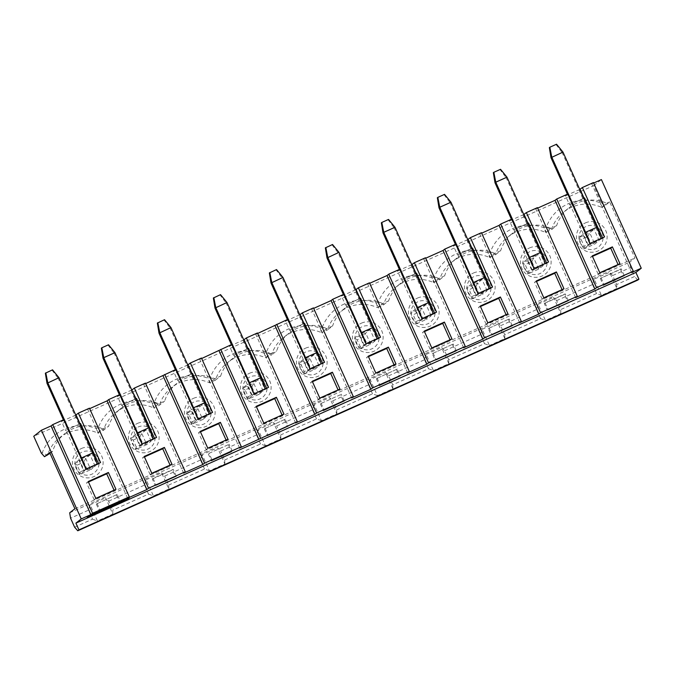 <?xml version="1.0" encoding="UTF-8"?>
<svg xmlns="http://www.w3.org/2000/svg" width="675" height="675" viewBox="0 0 675 675"><rect width="100%" height="100%" fill="white"/><g stroke="black" fill="none" stroke-linecap="round" stroke-linejoin="round"><path stroke-width="0.51" stroke-dasharray="3.38 2.53" d="M209.064 453.313L229.222 444.285L209.064 453.313L212.085 460.046M228.454 444.884L231.382 451.406M232.251 451.018L229.222 444.285M208.297 453.912L211.326 460.645M200.458 431.857L198.56 432.709L206.128 449.542L226.285 440.513L227.973 439.197M226.285 440.513L226.074 440.041M556.538 144.222L549.357 147.597M556.082 144.585L562.199 152.685L562.967 152.086M551.002 157.697L562.199 152.685L601.045 239.102A12.31 0.945 65.9 0 0 601.054 238.477M312.457 381.721L310.559 382.573L312.247 381.248M310.002 368.769L308.163 370.212L322.726 363.698L324.557 362.256M319.807 398.081L318.127 399.406L338.285 390.378L339.972 389.062M338.285 390.378L338.074 389.905M340.453 394.748L320.296 403.777L340.453 394.748L343.389 401.271M320.296 403.777L323.325 410.51M310.905 368.618L304.189 371.63L301.16 364.888L307.884 361.884L310.905 368.618L314.769 369.377L309.724 358.155L298.527 363.167L303.564 374.389L314.769 369.377L319.132 365.951L314.086 354.729L309.724 358.155L307.884 361.884M322.321 327.291A41.867 41.74 51.8 0 1 376.287 303.134L377.527 307.606L383.434 304.957L388.64 300.873L382.725 303.514L377.527 307.606A36.922 36.804 51.8 0 0 327.434 330.033L332.64 325.941L326.725 328.59L321.528 332.674L327.434 330.033L322.321 327.291L320.288 328.202A41.867 41.74 51.8 0 0 266.321 352.358L271.434 355.101L276.64 351.008A36.922 36.804 51.8 0 1 288.959 333.214L283.753 337.306A36.922 36.804 51.8 0 0 271.434 355.101L265.528 357.742A36.922 36.804 51.8 0 0 215.435 380.168L220.641 376.076L214.726 378.726A36.922 36.804 51.8 0 0 164.641 401.144L158.726 403.793A36.922 36.804 51.8 0 0 108.641 426.212L103.435 430.304L97.529 432.945L96.289 428.473A41.867 41.74 51.8 0 0 42.322 452.63L47.436 455.372A36.922 36.804 51.8 0 1 97.529 432.945L102.727 428.861L108.641 426.212M320.288 328.202L321.528 332.674A36.922 36.804 51.8 0 0 283.753 337.306M326.725 328.59A36.922 36.804 51.8 0 0 288.959 333.214M357.159 339.82L354.527 338.099L359.573 349.321L360.188 346.553L357.159 339.82L363.884 336.817L366.905 343.55L360.188 346.553M314.086 354.729L302.889 359.741L307.927 370.963L303.564 374.389L304.189 371.63M301.16 364.888L298.527 363.167L302.889 359.741M351.616 397.896L311.766 309.226L313.664 308.382M322.726 363.698L322.49 363.175M276.539 269.57L276.083 269.933L282.201 278.024L302.881 324.042L303.742 323.654M287.803 319.385L285.508 321.19L289.541 330.168L302.881 324.042L321.038 364.449A12.31 0.945 65.9 0 0 321.055 363.825M332.539 244.502L325.358 247.868M327.004 257.968L338.968 252.357M332.083 244.856L338.2 252.956L358.881 298.974L359.75 298.586M428.524 368.752L433.434 370.575L426.161 354.383L424.491 359.775L428.524 368.752L392.69 384.792L388.648 375.815L385.577 372.549L392.858 388.741L377.435 395.643L370.162 379.451L385.577 372.549M392.858 388.741L392.69 384.792M388.648 375.815L424.491 359.775M397.221 369.082L376.296 378.709L397.221 369.082L400.25 375.815M355.767 289.735L341.508 296.123L345.541 305.1L360.56 298.223M380.557 337.179L378.726 338.631L378.489 338.108M399.802 269.249L397.507 271.055L401.541 280.032L403.684 278.918L399.414 269.426M383.003 232.9L394.2 227.888L414.88 273.907L403.684 278.918L421.841 319.326L420.162 320.077L422.002 318.634M420.162 320.077L402.005 279.669M345.541 305.1L358.881 298.974L377.047 339.382L365.842 344.393A12.31 0.945 -114.1 0 0 365.648 342.917M375.131 340.883L370.769 344.309L365.723 333.087L354.527 338.099L358.889 334.673L363.926 345.895L375.131 340.883L370.086 329.662L365.723 333.087L363.884 336.817M431.131 315.816L426.085 304.594L414.889 309.606L410.527 313.031L415.572 324.253L419.926 320.827L431.131 315.816L426.769 319.241L421.723 308.019L410.527 313.031L413.159 314.752L419.884 311.749L422.904 318.482L416.188 321.486L413.159 314.752M414.889 309.606L419.926 320.827M370.086 329.662L358.889 334.673M378.008 332.851A12.082 12.049 -128.2 0 1 371.959 348.798A12.082 12.049 -128.2 0 1 356.012 342.698A12.082 12.049 -128.2 0 1 362.053 326.759A12.082 12.049 -128.2 0 1 378.008 332.851M361.471 323.148A15.382 15.339 -128.2 0 1 383.046 338.766A15.382 15.339 -128.2 0 1 358.805 349.616A15.382 15.339 -128.2 0 1 361.471 323.148M366.905 343.55L370.769 344.309L359.573 349.321L363.926 345.895M433.055 313.681A12.31 0.945 65.9 0 1 433.046 314.314L421.841 319.326A12.31 0.945 -114.1 0 0 421.647 317.849M366.002 343.702L364.163 345.144L365.842 344.393L343.415 294.494M377.055 338.749A12.31 0.945 65.9 0 1 377.047 339.382L378.726 338.631M407.616 372.828L367.765 284.158L369.664 283.306M369.453 282.833L367.765 284.158M432.295 353.641L453.22 344.014L432.295 353.641L435.324 360.374M433.063 353.033L436.084 359.767M375.806 373.013L374.127 374.338L394.284 365.31L395.972 363.985M394.284 365.31L394.073 364.837M377.063 378.101L380.084 384.843M368.457 356.653L366.559 357.505L368.246 356.181M376.296 378.709L379.325 385.442M396.453 369.681L399.389 376.203M382.725 303.514A36.922 36.804 51.8 0 0 332.64 325.941M376.287 303.134L378.321 302.223L383.434 304.957A36.922 36.804 51.8 0 1 433.527 282.538L439.442 279.889L444.639 275.805L438.725 278.446L433.527 282.538L432.287 278.058A41.867 41.74 51.8 0 0 378.321 302.223M422.904 318.482L426.769 319.241L415.572 324.253L416.188 321.486M388.538 219.434L381.358 222.801M388.083 219.788L394.2 227.888L394.968 227.289M484.532 343.685L489.434 345.507L482.161 329.316L480.49 334.707L484.532 343.685L448.689 359.724L444.656 350.747L441.577 347.473L448.858 363.673L433.434 370.575M426.161 354.383L441.577 347.473M448.858 363.673L448.689 359.724M444.656 350.747L480.49 334.707M401.541 280.032L416.568 273.156M436.556 312.112L434.725 313.554L434.489 313.04M455.802 244.181L453.507 245.987L457.549 254.964L459.683 253.851L455.414 244.358M439.003 207.832L450.2 202.821L470.88 248.839L459.683 253.851L477.841 294.258L476.162 295.009L478.001 293.566M476.162 295.009L458.004 254.602M411.767 264.668L397.507 271.055M434.725 313.554L433.046 314.314L414.88 273.907L415.749 273.518M426.085 304.594L421.723 308.019L419.884 311.749M487.131 290.748L482.085 279.526L470.888 284.538L466.526 287.963L471.572 299.185L475.926 295.76L487.131 290.748L482.768 294.173L477.723 282.952L466.526 287.963L469.159 289.685L475.883 286.681L478.904 293.414L472.188 296.418L469.159 289.685M470.888 284.538L475.926 295.76M434.008 307.783A12.082 12.049 -128.2 0 1 427.958 323.73A12.082 12.049 -128.2 0 1 412.012 317.63A12.082 12.049 -128.2 0 1 418.053 301.683A12.082 12.049 -128.2 0 1 434.008 307.783M417.471 298.08A15.382 15.339 -128.2 0 1 439.054 313.698A15.382 15.339 -128.2 0 1 414.804 324.548A15.382 15.339 -128.2 0 1 417.471 298.08M489.054 288.613A12.31 0.945 65.9 0 1 489.046 289.246L477.841 294.258A12.31 0.945 -114.1 0 0 477.647 292.781M463.615 347.76L423.773 259.09L425.663 258.238M425.452 257.766L423.773 259.09M488.295 328.573L509.22 318.946L488.295 328.573L491.324 335.306M489.063 327.966L492.092 334.699M431.806 347.946L430.127 349.27L450.284 340.242L451.972 338.918M450.284 340.242L450.073 339.77M456.249 350.747L453.22 344.014M424.457 331.585L422.558 332.429L424.246 331.113M452.452 344.613L455.389 351.135M438.725 278.446A36.922 36.804 51.8 0 0 388.64 300.873M432.287 278.058L434.329 277.147L439.442 279.889A36.922 36.804 51.8 0 1 489.527 257.47L495.442 254.821L500.639 250.737L494.724 253.378L489.527 257.47L488.287 252.99A41.867 41.74 51.8 0 0 434.329 277.147M478.904 293.414L482.768 294.173L471.572 299.185L472.188 296.418M52.54 369.841L45.36 373.207M52.076 370.204L58.202 378.295L58.97 377.696M47.005 383.316L58.202 378.295L78.882 424.313L79.743 423.925M112.86 514.08L112.691 510.14L108.65 501.154L105.578 497.888L112.86 514.08L97.436 520.99L90.155 504.79L88.492 510.182L70.571 518.206M148.525 494.092L153.436 495.923L146.154 479.722L144.492 485.114L148.525 494.092L112.691 510.14M74.604 527.183L92.526 519.159L88.492 510.182M108.65 501.154L144.492 485.114M92.526 519.159L97.436 520.99M90.155 504.79L105.578 497.888M117.222 494.421L96.297 504.048L117.222 494.421L120.251 501.154M63.804 419.656L61.509 421.462L65.543 430.439L78.882 424.313L97.04 464.721L85.843 469.733L63.416 419.833M85.995 469.041L84.164 470.483L66.007 430.085M65.543 430.439L80.561 423.562M100.558 462.527L98.719 463.97L98.491 463.455M119.804 394.588L117.509 396.394L121.542 405.371L123.685 404.257L119.416 394.765M103.005 358.248L114.202 353.227L134.882 399.246L123.685 404.257L141.843 444.665L140.164 445.416L141.995 443.973M140.164 445.416L122.006 405.017M81.464 448.487A15.382 15.339 -128.2 0 1 103.047 464.105A15.382 15.339 -128.2 0 1 78.798 474.964A15.382 15.339 -128.2 0 1 81.464 448.487M98.01 458.198A12.082 12.049 -128.2 0 1 91.96 474.137A12.082 12.049 -128.2 0 1 76.005 468.045A12.082 12.049 -128.2 0 1 82.055 452.098A12.082 12.049 -128.2 0 1 98.01 458.198M80.19 471.901L79.566 474.668L83.928 471.234L95.133 466.222L90.771 469.648L85.725 458.426L74.52 463.438L79.566 474.668L90.771 469.648L86.906 468.889L80.19 471.901L77.161 465.168L83.877 462.156L86.906 468.889M95.133 466.222L90.087 455.001L85.725 458.426L83.877 462.156M90.087 455.001L78.882 460.013L74.52 463.438L77.161 465.168M78.882 460.013L83.928 471.234M75.769 415.083L61.509 421.462M151.132 441.155L146.087 429.933L134.882 434.945L130.528 438.37L135.565 449.601L139.928 446.167L151.132 441.155L146.77 444.58L142.906 443.821L136.19 446.833L133.161 440.1L130.528 438.37L141.725 433.358L139.877 437.088L142.906 443.821M134.882 434.945L139.928 446.167M153.056 439.028A12.31 0.945 65.9 0 1 153.039 439.653L141.843 444.665A12.31 0.945 -114.1 0 0 141.649 443.188M176.251 476.086L173.222 469.353L153.065 478.381L152.297 478.98L155.326 485.713M153.065 478.381L156.085 485.114M95.808 498.352L94.129 499.677L114.286 490.657L115.965 489.333M114.286 490.657L114.075 490.177M97.065 503.449L100.086 510.182M96.297 504.048L99.326 510.781M88.459 481.992L86.56 482.844L88.239 481.52M116.454 495.02L119.382 501.542M127.617 498.167L87.767 409.497L89.665 408.653M89.454 408.181L87.767 409.497M84.164 470.483L85.843 469.733A12.31 0.945 -114.1 0 0 85.649 468.256M97.057 464.096A12.31 0.945 65.9 0 1 97.04 464.721L98.719 463.97M41.31 453.085L42.322 452.63M96.289 428.473L98.322 427.562L103.435 430.304A36.922 36.804 51.8 0 1 153.529 407.877L152.288 403.405A41.867 41.74 51.8 0 0 98.322 427.562M50.017 453.347L52.642 451.28A36.922 36.804 51.8 0 1 64.96 433.485L59.754 437.577M102.727 428.861A36.922 36.804 51.8 0 0 64.96 433.485M49.68 452.604L52.642 451.28M136.19 446.833L135.565 449.601L146.77 444.58L141.725 433.358L146.087 429.933M87.218 517.826L86.974 517.269L89.218 516.265M89.902 515.725L89.648 515.16L86.974 517.269M129.102 498.175L128.849 497.618L89.648 515.16M126.858 499.179L128.849 497.618M90.72 515.59L124.934 500.276M91.142 515.168L92.897 513.793L93.116 514.283M112.523 505.592L112.303 505.102L125.128 499.365L125.347 499.854M112.303 505.102L98.575 511.658L110.337 506.647L110.354 507.398M110.337 506.647L110.59 507.203M111.89 505.432L121.247 501.458L110.523 506.503L117.754 503.027L111.89 505.432L112.143 505.988M111.653 505.617L111.898 506.174M112.067 505.288L112.261 505.718M92.897 513.793L111.898 505.288L95.099 513.169L110.101 506.832L95.048 513.228L95.302 513.785M111.898 505.288L112.117 505.778M125.128 499.365L122.926 501.095L90.695 515.523M111.088 506.064L111.307 506.554M111.324 505.87L111.578 506.436M122.926 501.095L123.179 501.652M152.297 478.98L172.454 469.952L175.382 476.474M172.454 469.952L173.222 469.353M133.161 440.1L139.877 437.088M146.154 479.722L161.578 472.821L168.86 489.012L153.436 495.923M138.054 427.03A12.082 12.049 -128.2 0 1 154.01 433.131A12.082 12.049 -128.2 0 1 147.96 449.069A12.082 12.049 -128.2 0 1 132.005 442.977A12.082 12.049 -128.2 0 1 138.054 427.03M137.464 423.419A15.382 15.339 -128.2 0 1 159.047 439.037A15.382 15.339 -128.2 0 1 134.797 449.888A15.382 15.339 -128.2 0 1 137.464 423.419M158.726 403.793L153.529 407.877L159.435 405.236L164.641 401.144M144.458 456.924L142.56 457.777L144.239 456.452M151.807 473.285L150.128 474.609L170.286 465.581L171.965 464.265M121.542 405.371L136.046 398.723M131.768 390.015L117.509 396.394M156.558 437.459L153.039 439.653L134.882 399.246L135.743 398.858M136.105 398.858L136.561 398.495M108.54 344.773L101.36 348.14M108.084 345.136L114.202 353.227L114.969 352.628M444.538 194.366L437.358 197.733M444.083 194.721L450.2 202.821L450.968 202.222M540.532 318.617L545.434 320.439L538.161 304.239L536.49 309.631L540.532 318.617L504.689 334.657L500.656 325.679L497.576 322.405L504.858 338.605L489.434 345.507M482.161 329.316L497.576 322.405M504.858 338.605L504.689 334.657M500.656 325.679L536.49 309.631M457.549 254.964L472.568 248.088M492.556 287.044L490.725 288.487L490.489 287.972M511.802 219.113L509.507 220.919L513.548 229.897L515.683 228.783L511.414 219.282M495.003 182.765L506.199 177.753L526.88 223.771L515.683 228.783L533.841 269.19L532.162 269.941L534.001 268.498M532.162 269.941L514.004 229.534M467.767 239.6L453.507 245.987M490.725 288.487L489.046 289.246L470.88 248.839L471.749 248.451M482.085 279.526L477.723 282.952L475.883 286.681M526.888 259.47L522.526 262.896L527.572 274.118L531.934 270.692L543.13 265.68L538.768 269.106L533.722 257.884L522.526 262.896L525.158 264.617L531.883 261.613L533.722 257.884L538.085 254.45L526.888 259.47L531.934 270.692M490.008 282.715A12.082 12.049 -128.2 0 1 483.958 298.662A12.082 12.049 -128.2 0 1 468.011 292.562A12.082 12.049 -128.2 0 1 474.053 276.615A12.082 12.049 -128.2 0 1 490.008 282.715M473.47 273.012A15.382 15.339 -128.2 0 1 495.053 288.63A15.382 15.339 -128.2 0 1 470.804 299.481A15.382 15.339 -128.2 0 1 473.47 273.012M548.556 261.976L546.725 263.419L533.841 269.19A12.31 0.945 -114.1 0 0 533.647 267.713M519.615 322.692L479.773 234.023L481.663 233.17M481.452 232.698L479.773 234.023M568.249 300.611L565.22 293.878L545.062 302.898L544.295 303.497L547.324 310.238M545.062 302.898L548.092 309.631M487.806 322.878L486.127 324.202L506.284 315.174L507.971 313.85M506.284 315.174L506.073 314.702M512.249 325.679L509.22 318.946M480.457 306.517L478.558 307.361L480.246 306.045M508.461 319.545L511.388 326.067M494.724 253.378A36.922 36.804 51.8 0 0 444.639 275.805M488.287 252.99L490.328 252.079L495.442 254.821A36.922 36.804 51.8 0 1 545.527 232.403L551.441 229.753L556.639 225.669A36.922 36.804 51.8 0 1 568.958 207.875L563.752 211.967A36.922 36.804 51.8 0 0 551.441 229.753L546.328 227.011A41.867 41.74 51.8 0 1 600.286 202.854L601.307 202.399L604.479 206.01L609.685 201.918L634.905 258.036L629.699 262.136L630.577 267.519L634.61 276.497L616.688 284.521L612.655 275.543L630.577 267.519M531.883 261.613L534.904 268.346L538.768 269.106L527.572 274.118L528.188 271.35L525.158 264.617M534.904 268.346L528.188 271.35M587.883 236.545L589.722 232.816L578.526 237.828L583.571 249.05L584.187 246.282L581.158 239.549L587.883 236.545L590.912 243.278L594.768 244.038L589.722 232.816L594.084 229.382L582.888 234.402L578.526 237.828L581.158 239.549M590.912 243.278L584.187 246.282M582.888 234.402L587.933 245.624L583.571 249.05L594.768 244.038L599.13 240.612L594.084 229.382M601.307 202.399L593.747 185.591L33.75 436.269M145.454 383.113L143.767 384.429L145.665 383.586M175.804 369.52L173.509 371.326L177.542 380.303L192.561 373.427M187.768 364.947L173.509 371.326M201.454 358.037L199.766 359.362L201.665 358.518M231.803 344.452L229.508 346.258L233.542 355.236L248.56 348.359M243.768 339.871L229.508 346.258M257.453 332.969L255.766 334.294L257.664 333.45M299.767 314.803L285.508 321.19M313.453 307.901L311.766 309.226M343.803 294.317L341.508 296.123M523.766 214.532L509.507 220.919M537.452 207.63L535.773 208.955L537.663 208.102M567.802 194.046L565.507 195.851L569.548 204.829L584.567 197.952M579.766 189.464L565.507 195.851M593.452 182.562L591.773 183.887L593.663 183.035M593.747 185.591L601.4 179.575M637.765 280.091L634.61 276.497M568.958 207.875A36.922 36.804 51.8 0 1 606.732 203.243L601.526 207.335A36.922 36.804 51.8 0 0 563.752 211.967M604.479 206.01L601.526 207.335L600.286 202.854M556.639 225.669L550.733 228.31L545.527 232.403L544.286 227.922A41.867 41.74 51.8 0 0 490.328 252.079M220.641 376.076A36.922 36.804 51.8 0 1 270.726 353.658L265.528 357.742L264.288 353.27L266.321 352.358M264.288 353.27A41.867 41.74 51.8 0 0 210.322 377.426L215.435 380.168L209.528 382.809A36.922 36.804 51.8 0 0 159.435 405.236L154.322 402.494A41.867 41.74 51.8 0 1 208.288 378.337L210.322 377.426M152.288 403.405L154.322 402.494M544.286 227.922L546.328 227.011M606.732 203.243L609.685 201.918M550.733 228.31A36.922 36.804 51.8 0 0 500.639 250.737M575.615 297.624L535.773 208.955M544.295 303.497L564.46 294.477L567.388 300.991M543.805 297.81L542.126 299.135L562.283 290.107L563.971 288.782M536.456 281.45L534.558 282.293L536.245 280.977M562.283 290.107L562.072 289.634M624.248 275.543L621.219 268.81L600.294 278.429L620.46 269.409L623.388 275.923M600.294 278.429L603.323 285.171M599.805 272.742L598.126 274.067L618.283 265.039L619.971 263.714M592.456 256.382L590.558 257.226L592.245 255.901M601.062 277.83L604.091 284.563M618.283 265.039L618.072 264.566M631.614 272.548L591.773 183.887M500.538 169.298L500.082 169.653L506.199 177.753L506.967 177.154M545.054 263.545A12.31 0.945 65.9 0 1 545.046 264.17L526.88 223.771L527.749 223.383M589.646 242.646A12.31 0.945 -114.1 0 1 589.84 244.122L602.724 238.351L602.488 237.836M569.548 204.829L570.004 204.466L588.161 244.873L589.84 244.122L567.413 194.214M570.004 204.466L583.748 198.315M529.47 247.944A15.382 15.339 -128.2 0 1 551.053 263.562A15.382 15.339 -128.2 0 1 526.804 274.413A15.382 15.339 -128.2 0 1 529.47 247.944M546.008 257.648A12.082 12.049 -128.2 0 1 539.958 273.594A12.082 12.049 -128.2 0 1 524.011 267.494A12.082 12.049 -128.2 0 1 530.052 251.547A12.082 12.049 -128.2 0 1 546.008 257.648M587.933 245.624L599.13 240.612M602.007 232.58A12.082 12.049 -128.2 0 1 595.958 248.527A12.082 12.049 -128.2 0 1 580.011 242.426A12.082 12.049 -128.2 0 1 586.052 226.479A12.082 12.049 -128.2 0 1 602.007 232.58M193.463 398.351A15.382 15.339 -128.2 0 1 215.047 413.969A15.382 15.339 -128.2 0 1 190.797 424.82A15.382 15.339 -128.2 0 1 193.463 398.351M249.472 373.283A15.382 15.339 -128.2 0 1 271.046 388.901A15.382 15.339 -128.2 0 1 246.797 399.752A15.382 15.339 -128.2 0 1 249.472 373.283M305.471 348.216A15.382 15.339 -128.2 0 1 327.046 363.833A15.382 15.339 -128.2 0 1 302.805 374.684A15.382 15.339 -128.2 0 1 305.471 348.216M74.908 508.722L634.905 258.036M270.726 353.658L276.64 351.008M585.47 222.877A15.382 15.339 -128.2 0 1 607.053 238.486A15.382 15.339 -128.2 0 1 582.803 249.345A15.382 15.339 -128.2 0 1 585.47 222.877M69.694 512.814L629.699 262.136M513.548 229.897L528.567 223.02M543.13 265.68L538.085 254.45M588.161 244.873L590.001 243.43M602.724 238.351L604.555 236.908M546.725 263.419L546.488 262.904M620.46 269.409L621.219 268.81M564.46 294.477L565.22 293.878M560.858 313.538L560.689 309.589L556.656 300.611L553.576 297.337L560.858 313.538L545.434 320.439M538.161 304.239L553.576 297.337M612.655 275.543L609.576 272.27L616.857 288.47L616.688 284.521M616.857 288.47L601.433 295.372L594.16 279.172L609.576 272.27M594.16 279.172L592.49 284.563L596.531 293.549L601.433 295.372M556.656 300.611L592.49 284.563M596.531 293.549L560.689 309.589M370.162 379.451L368.491 384.843L332.648 400.882L329.577 397.617L336.859 413.809L321.435 420.711L314.162 404.519L329.577 397.617M314.162 404.519L312.491 409.911L276.649 425.95L273.577 422.685L280.859 438.877L265.435 445.778L258.162 429.587L273.577 422.685M258.162 429.587L256.492 434.978L220.649 451.018L217.578 447.753L224.859 463.944L209.436 470.846L202.154 454.655L217.578 447.753M202.154 454.655L200.492 460.046L164.649 476.086L161.578 472.821M168.86 489.012L168.691 485.063L164.649 476.086M209.436 470.846L204.525 469.024L168.691 485.063M224.859 463.944L224.691 459.996L220.649 451.018M265.435 445.778L260.525 443.956L224.691 459.996M280.859 438.877L280.69 434.928L276.649 425.95M321.435 420.711L316.524 418.888L280.69 434.928M336.859 413.809L336.69 409.86L332.648 400.882M377.435 395.643L372.524 393.82L336.69 409.86M500.082 169.653L493.358 172.665M486.127 324.202L478.558 307.361M542.126 299.135L534.558 282.293M598.126 274.067L590.558 257.226M170.286 465.581L170.075 465.109M150.128 474.609L142.56 457.777M94.129 499.677L86.56 482.844M110.759 506.318L111.012 506.883M110.523 506.503L110.767 507.068M430.127 349.27L422.558 332.429M374.127 374.338L366.559 357.505M271.004 283.036L282.968 277.425M318.127 399.406L310.559 382.573M307.927 370.963L319.132 365.951M322.009 357.919A12.082 12.049 -128.2 0 1 315.959 373.866A12.082 12.049 -128.2 0 1 300.012 367.765A12.082 12.049 -128.2 0 1 306.053 351.827A12.082 12.049 -128.2 0 1 322.009 357.919M289.541 330.168L304.56 323.291M309.648 367.985A12.31 0.945 -114.1 0 1 309.842 369.461L287.415 319.562M276.083 269.933L269.359 272.936M364.163 345.144L346.005 304.737M372.524 393.82L368.491 384.843M344.25 400.882L341.221 394.149M321.064 403.169L324.084 409.911M245.16 389.956L242.528 388.235L247.565 399.457L251.927 396.031L263.132 391.019L258.77 394.445L254.905 393.685L248.189 396.698L245.16 389.956L251.885 386.952L254.905 393.685M251.885 386.952L253.724 383.223L242.528 388.235L246.881 384.809L251.927 396.031M248.189 396.698L247.565 399.457L258.77 394.445L253.724 383.223L258.086 379.797L246.881 384.809M263.132 391.019L258.086 379.797M220.539 294.637L220.084 295L226.201 303.092L226.969 302.493M215.004 308.104L226.201 303.092L265.039 389.517A12.31 0.945 65.9 0 0 265.056 388.893M266.49 388.243L266.726 388.766L253.842 394.529A12.31 0.945 -114.1 0 0 253.648 393.052M233.542 355.236L247.742 348.722M256.458 406.789L254.559 407.641L256.238 406.316M282.074 414.973L282.285 415.446L262.128 424.474L254.559 407.641M285.221 419.217L264.296 428.844L285.221 419.217L288.25 425.95M266.009 382.987A12.082 12.049 -128.2 0 1 259.959 398.933A12.082 12.049 -128.2 0 1 244.012 392.842A12.082 12.049 -128.2 0 1 250.054 376.895A12.082 12.049 -128.2 0 1 266.009 382.987M254.003 393.837L252.163 395.28L253.842 394.529L231.415 344.63M220.084 295L213.359 298.004M262.128 424.474L263.807 423.149M282.285 415.446L283.973 414.129M266.726 388.766L268.557 387.323M308.163 370.212L290.005 329.805M316.524 418.888L312.491 409.911M264.296 428.844L267.325 435.577M284.453 419.816L287.39 426.338M265.064 428.245L268.085 434.978M295.616 422.963L255.766 334.294M189.16 415.024L186.528 413.302L191.565 424.524L195.927 421.099L207.132 416.087L202.77 419.512L198.906 418.753L192.189 421.765L189.16 415.024L195.885 412.02L198.906 418.753M195.885 412.02L197.724 408.291L186.528 413.302L190.882 409.877L195.927 421.099M192.189 421.765L191.565 424.524L202.77 419.512L197.724 408.291L202.087 404.865L190.882 409.877M207.132 416.087L202.087 404.865M164.54 319.705L164.084 320.068L170.201 328.16L170.969 327.561M159.005 333.172L170.201 328.16L209.039 414.585A12.31 0.945 65.9 0 0 209.056 413.961M210.49 413.311L210.718 413.834L197.843 419.597A12.31 0.945 -114.1 0 0 197.648 418.12M177.542 380.303L191.742 373.79M210.009 408.054A12.082 12.049 -128.2 0 1 203.96 424.001A12.082 12.049 -128.2 0 1 188.004 417.909A12.082 12.049 -128.2 0 1 194.054 401.962A12.082 12.049 -128.2 0 1 210.009 408.054M197.994 418.905L196.163 420.348L197.843 419.597L175.416 369.698M164.084 320.068L157.359 323.072M206.128 449.542L207.807 448.217M198.56 432.709L200.239 431.384M210.718 413.834L212.557 412.391M252.163 395.28L234.006 354.873M214.726 378.726L209.528 382.809L208.288 378.337M260.525 443.956L256.492 434.978M239.617 448.031L199.766 359.362M154.718 438.902L154.491 438.379M196.163 420.348L178.006 379.941M204.525 469.024L200.492 460.046M183.617 473.099L143.767 384.429M344.959 308.146L339.753 312.238M400.958 283.078L395.752 287.17M120.96 408.417L115.754 412.509M456.958 258.01L451.752 262.102M512.958 232.942L507.752 237.035M121.247 501.458L121.5 502.014M232.959 358.282L227.753 362.374M176.96 383.349L171.754 387.442"/><path stroke-width="1.01" d="M231.382 451.406L211.326 460.645L231.483 451.617M227.973 439.197L220.404 422.356L200.239 431.384L207.807 448.217L227.973 439.197M226.074 440.041L218.717 423.681L220.404 422.356M549.821 147.234L556.538 144.222L562.967 152.086L551.002 157.697L549.357 147.597L549.821 147.234L551.77 157.098L585.562 232.293L596.767 227.281L562.967 152.086M332.404 372.22L312.247 381.248L319.807 398.081L339.972 389.062L332.404 372.22L330.716 373.545L312.457 381.721M313.664 308.382L331.037 300.603L370.879 389.273L351.616 397.896L353.303 396.571L313.453 307.901L302.366 312.871L324.557 362.256L310.002 368.769L287.803 319.385L257.664 333.45M338.074 389.905L330.716 373.545M323.325 410.51L344.25 400.882L323.325 410.51M353.303 396.571L316.567 413.016L276.716 324.346M322.49 363.175L304.56 323.291L303.742 323.654M325.358 247.868L332.539 244.502L338.968 252.357L327.004 257.968L325.358 247.868M325.823 247.506L327.772 257.369L361.564 332.564L372.76 327.552A12.31 0.945 65.9 0 1 377.055 338.749M381.822 222.438L383.771 232.301L383.003 232.9L381.358 222.801L381.822 222.438L388.538 219.434L394.968 227.289L383.771 232.301L417.563 307.496L428.76 302.484A12.31 0.945 65.9 0 1 433.055 313.681M378.489 338.108L360.56 298.223L359.75 298.586M426.878 364.205L428.566 362.88L388.716 274.21L387.037 275.535L426.878 364.205L407.616 372.828L409.303 371.503L369.453 282.833L358.366 287.803L380.557 337.179L366.002 343.702L343.803 294.317L332.716 299.278L331.037 300.603M358.366 287.803L355.767 289.735M360.045 298.451L356.071 289.6M482.878 339.137L484.566 337.812L444.715 249.142L443.036 250.467L482.878 339.137L463.615 347.76L465.303 346.435L425.452 257.766L414.366 262.727L436.556 312.112L422.002 318.634L399.802 269.249L388.716 274.21M399.414 269.426L383.003 232.9M421.647 317.849A12.31 0.945 -114.1 0 0 417.563 307.496M343.415 294.494L327.004 257.968M365.648 342.917A12.31 0.945 -114.1 0 0 361.564 332.564M372.76 327.552L338.968 252.357M436.084 359.767L456.249 350.747L436.084 359.767M395.972 363.985L388.403 347.152L368.246 356.181L375.806 373.013L395.972 363.985M394.073 364.837L386.716 348.477L388.403 347.152M400.25 375.815L379.325 385.442L400.25 375.815M386.716 348.477L368.457 356.653M409.303 371.503L372.566 387.948L332.716 299.278M369.664 283.306L387.037 275.535M437.822 197.37L439.771 207.233L439.003 207.832L437.358 197.733L437.822 197.37L444.538 194.366L450.968 202.222L439.771 207.233L473.563 282.428L484.76 277.417A12.31 0.945 65.9 0 1 489.054 288.613M434.489 313.04L416.568 273.156L415.749 273.518M414.366 262.727L411.767 264.668M416.045 273.383L412.071 264.532M538.878 314.069L540.565 312.744L500.715 224.075L499.036 225.399L538.878 314.069L519.615 322.692L521.303 321.368L481.452 232.698L470.365 237.659L492.556 287.044L478.001 293.566L455.802 244.181L444.715 249.142M455.414 244.358L439.003 207.832M477.647 292.781A12.31 0.945 -114.1 0 0 473.563 282.428M428.76 302.484L394.968 227.289M492.092 334.699L512.249 325.679L492.092 334.699M451.972 338.918L444.403 322.085L424.246 331.113L431.806 347.946L451.972 338.918M450.073 339.77L442.716 323.409L444.403 322.085M442.716 323.409L424.457 331.585M465.303 346.435L428.566 362.88M425.663 258.238L443.036 250.467M45.36 373.207L52.54 369.841L58.97 377.696L47.005 383.316L45.36 373.207M45.816 372.853L47.765 382.708L81.565 457.912L92.762 452.891A12.31 0.945 65.9 0 1 97.057 464.096M101.815 347.777L103.764 357.64L103.005 358.248L101.36 348.14L101.815 347.777L108.54 344.773L114.969 352.628L103.764 357.64L137.565 432.844L148.762 427.823A12.31 0.945 65.9 0 1 153.056 439.028M44.483 456.697L49.68 452.604L74.908 508.722L69.694 512.814L70.571 518.206L74.604 527.183L77.768 530.778L78.924 529.867L75.895 523.133L81.253 518.923L41.403 430.253L33.75 436.269L41.31 453.085L44.483 456.697L50.017 453.347M146.88 489.544L148.568 488.219L108.717 399.558L107.03 400.874L146.88 489.544L127.617 498.167L129.305 496.842L89.454 408.181L78.367 413.142L100.558 462.527L85.995 469.041L63.804 419.656L52.717 424.626L51.03 425.942L90.88 514.612L92.568 513.287L52.717 424.626M98.491 463.455L80.561 423.562L79.743 423.925M78.367 413.142L75.769 415.083M80.047 423.799L76.072 414.948M316.567 413.016L314.879 414.34L295.616 422.963L297.304 421.639L239.617 448.031L241.304 446.707L204.567 463.151L202.88 464.476L183.617 473.099L185.304 471.774L145.454 383.113L134.367 388.074L156.558 437.459L141.995 443.973L119.804 394.588L108.717 399.558M119.416 394.765L103.005 358.248M141.649 443.188A12.31 0.945 -114.1 0 0 137.565 432.844M156.085 485.114L176.251 476.086L156.085 485.114M115.965 489.333L108.405 472.492L88.239 481.52L95.808 498.352L115.965 489.333M114.075 490.177L106.718 473.816L108.405 472.492M100.086 510.182L120.251 501.154L100.086 510.182M106.718 473.816L88.459 481.992M129.305 496.842L92.568 513.287M63.416 419.833L47.005 383.316M85.649 468.256A12.31 0.945 -114.1 0 0 81.565 457.912M92.762 452.891L58.97 377.696M89.902 515.725L87.218 517.826L126.419 500.285L129.102 498.175L89.902 515.725M126.419 500.285L126.166 499.719L126.858 499.179M89.218 516.265L90.72 515.59M124.934 500.276L126.166 499.719M112.261 505.718L125.381 499.922L123.179 501.652L90.948 516.08L91.142 515.168M90.948 516.08L93.15 514.35L112.151 505.845L95.352 513.734L110.354 507.398L98.736 512.013M111.898 506.174L121.5 502.014L111.898 506.174M98.997 511.886L112.32 505.853M110.354 507.398L95.302 513.785M111.307 506.554L99.065 512.038M111.333 506.621L98.828 512.224M89.665 408.653L107.03 400.874M170.075 465.109L162.717 448.748L144.458 456.924M162.717 448.748L164.405 447.424L144.239 456.452L151.807 473.285L171.965 464.265L164.405 447.424M185.304 471.774L148.568 488.219M148.762 427.823L114.969 352.628M136.046 398.723L131.768 390.015M135.743 398.858L136.561 398.495L154.491 438.379M493.822 172.302L495.771 182.166L495.003 182.765L493.358 172.665L493.822 172.302L500.538 169.298L506.967 177.154L495.771 182.166L529.563 257.361L540.759 252.349L506.967 177.154M490.489 287.972L472.568 248.088L471.749 248.451M470.365 237.659L467.767 239.6M472.044 248.316L468.07 239.465M537.663 208.102L555.036 200.332L594.886 289.001L575.615 297.624L577.302 296.3L537.452 207.63L526.365 212.591L548.556 261.976L534.001 268.498L511.802 219.113L500.715 224.075M511.414 219.282L495.003 182.765M533.647 267.713A12.31 0.945 -114.1 0 0 529.563 257.361M484.76 277.417L450.968 202.222M548.092 309.631L568.249 300.611L548.092 309.631M507.971 313.85L500.403 297.017L480.246 306.045L487.806 322.878L507.971 313.85M506.073 314.702L498.724 298.342L500.403 297.017M498.724 298.342L480.457 306.517M521.303 321.368L484.566 337.812M41.403 430.253L51.03 425.942M134.367 388.074L132.072 389.88M145.665 383.586L175.804 369.52L197.994 418.905L212.557 412.391L190.367 363.007L187.768 364.947M241.304 446.707L201.454 358.037L190.367 363.007M201.665 358.518L231.803 344.452L254.003 393.837L268.557 387.323L246.367 337.939L243.768 339.871M297.304 421.639L257.453 332.969L246.367 337.939M302.366 312.871L299.767 314.803M481.663 233.17L499.036 225.399M526.365 212.591L523.766 214.532M593.663 183.035L601.4 179.575L641.25 268.237L631.614 272.548L633.302 271.232L593.452 182.562L582.365 187.523L604.555 236.908L590.001 243.43L567.802 194.046L556.715 199.007L555.036 200.332M582.365 187.523L579.766 189.464M641.25 268.237L635.892 272.447L638.921 279.18L637.765 280.091L77.768 530.778M543.805 297.81L563.971 288.782L556.403 271.949L536.245 280.977L543.805 297.81M562.072 289.634L554.723 273.274L536.456 281.45M554.723 273.274L556.403 271.949M603.323 285.171L624.248 275.543L603.323 285.171M599.805 272.742L619.971 263.714L612.402 246.881L592.245 255.901L599.805 272.742M618.072 264.566L610.723 248.206L592.456 256.382M610.723 248.206L612.402 246.881M633.302 271.232L596.565 287.677L556.715 199.007M594.886 289.001L596.565 287.677M577.302 296.3L540.565 312.744M540.759 252.349A12.31 0.945 65.9 0 1 545.054 263.545M596.767 227.281A12.31 0.945 65.9 0 1 601.054 238.477M589.646 242.646A12.31 0.945 -114.1 0 0 585.562 232.293M567.413 194.214L551.002 157.697M583.748 198.315L584.567 197.952L602.488 237.836M584.044 198.18L580.07 189.329M638.921 279.18L78.924 529.867M527.749 223.383L528.567 223.02L546.488 262.904M528.044 223.248L524.07 214.397M635.892 272.447L75.895 523.133M267.325 435.577L288.25 425.95L267.325 435.577M370.879 389.273L372.566 387.948M90.88 514.612L81.253 518.923M276.539 269.57L282.968 277.425L271.004 283.036L269.359 272.936L276.539 269.57M309.648 367.985A12.31 0.945 -114.1 0 0 305.564 357.632L316.761 352.62L282.968 277.425M316.761 352.62A12.31 0.945 65.9 0 1 321.055 363.825M287.415 319.562L271.004 283.036M269.823 272.573L271.772 282.437L305.564 357.632M304.045 323.519L300.071 314.668M220.539 294.637L226.969 302.493L215.004 308.104L213.359 298.004L220.539 294.637M253.648 393.052A12.31 0.945 -114.1 0 0 249.564 382.708L260.761 377.688L226.969 302.493M260.761 377.688A12.31 0.945 65.9 0 1 265.056 388.893M266.49 388.243L248.56 348.359L247.742 348.722M282.074 414.973L274.717 398.613L256.458 406.789M231.415 344.63L215.004 308.104M213.823 297.641L215.764 307.505L249.564 382.708M263.807 423.149L283.973 414.129L276.404 397.288L256.238 406.316L263.807 423.149M274.717 398.613L276.404 397.288M248.046 348.587L244.072 339.736M260.567 438.083L220.717 349.414M314.879 414.34L275.037 325.671M164.54 319.705L170.969 327.561L159.005 333.172L157.359 323.072L164.54 319.705M197.648 418.12A12.31 0.945 -114.1 0 0 193.565 407.776L204.761 402.756L170.969 327.561M204.761 402.756A12.31 0.945 65.9 0 1 209.056 413.961M210.49 413.311L192.561 373.427L191.742 373.79M218.717 423.681L200.458 431.857M175.416 369.698L159.005 333.172M157.823 322.709L159.764 332.573L193.565 407.776M192.046 373.655L188.072 364.812M204.567 463.151L164.717 374.482M258.879 439.408L219.029 350.738M202.88 464.476L163.029 375.806"/></g></svg>
